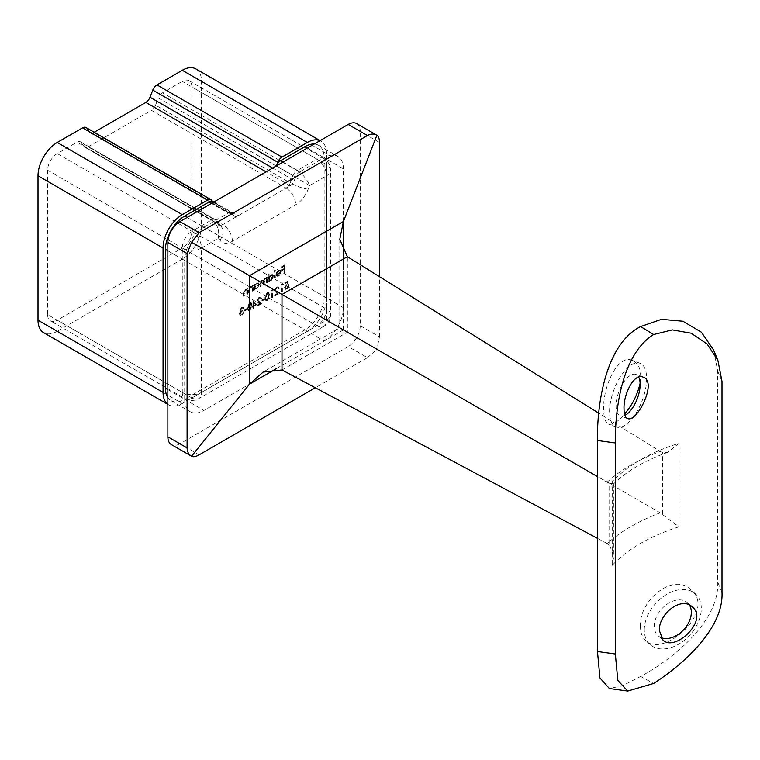 <?xml version="1.0" encoding="UTF-8"?>
<svg xmlns="http://www.w3.org/2000/svg" width="760" height="760" viewBox="0 0 760 760"><rect width="100%" height="100%" fill="white"/><g stroke="black" fill="none" stroke-linecap="round" stroke-linejoin="round"><path stroke-width="0.57" stroke-dasharray="3.8 2.85" d="M678.917 526.841L678.917 443.384C650.123 452.266 627.883 465.101 612.227 481.887L612.227 565.345C627.883 548.872 650.123 536.038 678.917 526.841L660.26 512.839L347.387 332.205L347.387 256.699M640.11 383.287C641.896 371.165 639.331 363.546 632.424 360.43C617.908 353.485 602.481 387.153 603.734 409.402C603.725 417.8 605.321 422.702 608.551 424.108C612.465 425.248 617.804 421.904 624.549 414.077M713.583 349.97L717.725 371.079L717.725 582.112C719.625 620.464 674.006 658.663 640.632 676.447L622.402 685.824L609.358 688.531M640.481 626.553C638.371 601.046 673.332 571.843 690.859 589.788C717.392 610.575 662.948 658.815 645.667 640.623C642.247 637.497 640.509 632.814 640.481 626.553M253.441 306.223L256.462 304.475L252.985 300.647L252.871 305.795L252.139 306.223L252.139 306.974L252.871 306.546L252.871 308.247L253.441 306.223L256.937 304.76L256.462 304.475M272.118 290.538L273.096 289.969L272.726 289.437L271.548 290.111L271.548 297.464L272.118 297.131L272.118 290.538L273.581 290.253L273.096 289.969M275.3 290.006L276.688 287.717L278.73 288.23L278.103 286.824L276.659 286.976L274.731 290.272L277.609 293.208L274.654 294.918L274.654 295.668L278.977 293.18L275.3 290.006L275.785 290.282L277.162 287.992L276.688 287.717M281.912 284.886L282.891 284.326L282.52 283.784L281.342 284.459L281.342 291.812L281.912 291.479L281.912 284.886L282.387 285.161L283.366 284.601L282.891 284.326M288.03 284.278L287.375 280.981L284.762 282.483L284.762 283.242L286.928 281.988L287.27 283.727L284.525 287.574L285.161 289.085L286.738 288.876L288.676 285.684L286.71 288.144L285.551 288.258L285.095 287.213L286.624 284.705L288.505 284.553L287.375 280.981M246.791 294.053L247.361 293.721L247.361 288.353L246.534 289.455L247.275 289.93L245.024 289.608L243.285 293.331L243.285 296.077L243.855 295.745L243.922 291.963L245.128 290.206L246.705 290.719L246.791 294.053L247.275 294.329L247.845 293.997L247.361 293.721M247.845 293.997L247.845 288.629L247.275 289.93L245.508 289.883L243.77 293.607L243.77 296.352L244.34 296.02L244.406 292.239L245.603 290.491L247.19 290.995L246.287 290.12L247.19 290.995L247.275 294.329M252.177 290.938L252.748 290.615L252.748 285.247L251.921 286.349L252.662 286.824L250.41 286.501L248.672 290.225L248.672 292.97L249.242 292.638L249.308 288.848L250.505 287.099L252.092 287.613L252.177 290.938L252.662 291.223L253.232 290.89L252.748 290.615M253.232 290.89L253.232 285.522L252.662 286.824L250.885 286.776L249.147 290.5L249.147 293.246L249.726 292.913L249.793 289.132L250.99 287.385L252.567 287.888L251.674 287.014L252.567 287.888L252.662 291.223M254.628 285.152L254.628 284.164L254.058 284.487L254.058 289.854L254.628 288.601L256.528 288.524L258.951 284.335L258.257 282.805L256.51 282.976L254.628 285.152L255.103 285.427L254.628 284.164M274.37 278.131L274.94 277.799L274.94 270.265L274.37 270.598L274.37 278.131L275.415 278.084L274.94 277.799M280.155 272.241L278.464 275.205L276.745 275.063L276.241 275.661L277.181 276.402L276.241 275.661L278.388 275.899L280.725 271.785L279.984 270.161L280.677 270.579L278.378 270.351L276.507 272.488L275.994 274.645L280.639 272.526L278.939 275.481L278.464 275.205M278.939 275.481L276.745 275.063L277.229 275.338L276.726 275.937L278.388 275.899M284.069 272.526L284.639 272.194L284.639 264.851L281.542 266.637L281.542 267.397L284.069 265.933L284.069 268.195L281.542 269.658L281.542 270.408L284.069 268.945L284.069 272.526L285.123 272.479L284.639 272.194M268.897 276.953L268.897 273.752L268.327 274.084L268.327 281.618L268.897 280.354L270.798 280.288L273.22 276.089L272.526 274.569L270.778 274.74L268.897 276.953L269.382 277.238L268.897 273.752M266.456 282.701L267.026 282.368L267.026 277.001L266.456 278.264L264.851 278.16L263.368 280.316L262.941 279.889L263.853 280.592L261.668 280.003L260.091 283.47L260.091 286.377L261.763 280.601L262.77 280.506L263.273 284.534L264.945 278.768L265.952 278.683L266.456 282.701L266.931 282.976L267.501 282.644L267.026 282.368M267.501 282.644L267.501 277.276L266.931 278.54L264.851 278.16M264.86 297.654L265.705 300.38L267.055 300.248L269.183 295.155L268.385 292.391L267.055 292.524L264.86 297.654L266.18 300.656L267.055 300.248M261.849 300.618L264.29 299.202L264.29 298.452L261.849 299.867L262.323 300.894L264.774 299.478L264.29 299.202M257.688 300.172L259.065 297.892L261.108 298.404L260.481 296.989L259.036 297.151L257.117 300.447L259.996 303.382L257.032 305.092L257.032 305.843L261.354 303.344L257.688 300.172L258.162 300.456L259.549 298.167L259.065 297.892M247.247 307.828L248.083 310.545L249.441 310.412L251.569 305.33L250.762 302.565L249.441 302.689L247.247 307.828L248.567 310.83L249.441 310.412M244.226 310.792L246.667 309.377L246.667 308.626L244.226 310.033L244.701 311.068L247.152 309.652L246.667 309.377M240.312 309.871L241.585 307.981L243.494 308.009L242.924 307.069L241.594 307.22L239.742 310.203L240.483 311.286L239.409 313.832L240.017 315.144L241.613 314.934L243.732 311.543L241.604 314.184L239.98 313.566L241.936 310.887L241.936 310.127L240.312 309.871L241.043 310.678L240.312 309.871M243.969 308.284L243.409 307.353L242.079 307.496L240.217 310.479L240.958 311.562L239.894 314.108L240.493 315.419L242.098 315.21L244.216 311.819L242.089 314.459L240.464 313.842L242.421 311.163L242.421 310.403L240.787 310.147L242.07 308.256L243.399 308.617L242.535 307.857L243.399 308.617L243.969 308.284L243.494 308.009M240.169 311.182L240.958 311.562L240.169 311.182M240.369 314.374L239.98 313.566L240.369 314.374M283.014 162.07L299.849 171.788L324.168 157.748L324.168 296.59A27.208 15.704 -60 0 1 304.931 329.906L184.689 399.323L184.689 260.49L167.855 250.772M199.12 454.86L179.882 443.755L348.213 346.57L367.45 357.675L315.343 387.762M179.882 443.755A17.005 9.813 -60 0 1 171.38 444.6M356.716 123.585A17.005 9.813 -60 0 1 360.24 131.366L379.477 142.471M343.425 252.909L343.425 329.925L376.894 349.248L379.477 336.851L360.24 325.745L360.24 131.366M360.24 325.745A17.005 9.813 -60 0 1 348.213 346.57M299.849 171.788A6.802 3.923 120 0 0 295.678 176.966L294.291 180.548A6.802 3.923 -60 0 1 290.13 185.725L237.965 215.84A6.802 3.923 -60 0 1 234.564 216.182A6.802 3.923 -60 0 1 233.804 215.469L232.408 213.493A6.802 3.923 120 0 0 231.648 212.791A6.802 3.923 120 0 0 228.247 213.123L211.413 203.405M187.093 217.445L203.927 227.164L228.247 213.123M203.927 227.164A27.208 15.704 120 0 0 184.689 260.49M167.855 389.604L184.689 399.323A27.208 15.704 120 0 0 190.323 411.777A27.208 15.704 120 0 0 203.927 410.428L184.689 399.323A27.208 15.704 -60 0 1 171.085 400.672A27.208 15.704 -60 0 1 167.855 397.584M304.931 329.906L324.168 341.012L203.927 410.428M324.168 341.012A27.208 15.704 120 0 0 343.406 307.695L324.168 296.59M343.406 168.853A27.208 15.704 120 0 0 337.772 156.398A27.208 15.704 120 0 0 324.168 157.748L343.406 168.853L343.406 307.695M379.477 336.851L379.477 276.678M276.44 165.861L295.678 176.966M314.241 144.039A27.208 15.704 -60 0 1 318.535 145.293A27.208 15.704 -60 0 1 324.168 157.748L307.334 148.029M212.41 201.685A6.802 3.923 -60 0 1 213.17 202.388L232.408 213.493M167.855 404.301A27.208 15.704 120 0 0 168.682 404.842A27.208 15.704 120 0 0 182.286 403.493L57.237 331.293A27.208 15.704 -60 0 1 43.633 332.642M195.89 68.932A27.208 15.704 -60 0 1 201.523 81.386L201.523 225.777A27.208 15.704 -60 0 1 182.286 259.103L307.334 331.293L182.286 403.493M307.334 331.293A27.208 15.704 120 0 0 326.572 297.977L201.523 225.777M201.523 81.386L326.572 153.586L326.572 297.977M326.572 153.586A27.208 15.704 120 0 0 320.938 141.132A27.208 15.704 120 0 0 320.055 140.685M182.286 259.103L57.237 331.293M88.131 146.851L151.392 110.323L286.064 188.081L222.794 224.599L88.131 146.851A6.802 3.923 -60 0 1 84.73 147.193A6.802 3.923 -60 0 1 83.961 146.48L218.633 224.228L215.85 220.276L81.187 142.529L83.961 146.48M81.187 142.529A6.802 3.923 120 0 0 80.418 141.825A6.802 3.923 120 0 0 77.016 142.158L211.689 219.906C217.312 224.067 219.593 230.156 218.528 238.174L218.737 222.946L215.85 220.276A6.802 3.923 120 0 0 215.089 219.573L215.089 219.573A6.802 3.923 120 0 0 211.689 219.906L191.9 231.334L57.237 153.586L77.016 142.158M57.237 153.586A13.604 7.856 120 0 0 47.623 170.24L182.286 247.988L57.237 320.188L191.9 397.936L316.948 325.745L182.286 247.998A13.604 7.856 120 0 0 191.9 231.334L326.572 309.082L326.572 164.692L191.9 86.944L191.9 231.334A13.604 7.856 120 0 0 182.286 247.988L182.286 392.388L47.623 314.63L47.623 170.24M47.623 314.63A13.604 7.856 120 0 0 50.435 320.863A13.604 7.856 120 0 0 57.237 320.188M191.9 86.944A13.604 7.856 120 0 0 189.088 80.712A13.604 7.856 120 0 0 182.286 81.386L316.948 159.134L297.169 170.553L162.507 92.805L182.286 81.386M162.507 92.805A6.802 3.923 120 0 0 158.336 97.993L292.999 175.74L290.225 182.894L155.562 105.146L158.336 97.993M155.562 105.146A6.802 3.923 -60 0 1 151.392 110.323M85.975 127.509A6.802 3.923 -60 0 1 86.735 128.221L211.784 200.412M233.804 215.469L89.519 132.173L86.735 128.221M89.519 132.173A6.802 3.923 120 0 0 90.278 132.876A6.802 3.923 120 0 0 93.679 132.544L212.154 200.944M94.183 132.25L93.679 132.544M367.45 357.675L376.894 349.248M660.26 512.839C638.732 520.952 621.024 531.173 607.126 543.524L609.663 545.243L609.663 483.265L597.483 476.596M607.126 482.163C621.024 469.651 638.732 459.42 660.26 451.487L598.823 413.231M660.26 451.487L662.701 452.647L662.701 514.615M607.126 543.524L597.483 538.375M281.998 369.959L347.387 332.205L339.786 327.816L263.131 372.067M285.123 272.479L284.639 264.851M285.123 265.126L281.542 266.637M282.026 266.922L282.026 267.672L281.542 267.397M282.026 267.672L284.553 266.209L284.069 265.933M284.553 266.209L284.553 268.47L284.069 268.195M284.553 268.47L281.542 269.658M282.026 269.933L282.026 270.683L281.542 270.408M282.026 270.683L284.553 269.23L284.069 268.945M284.553 269.23L284.553 272.802M278.873 276.184L281.209 272.07L280.725 271.785M281.209 272.07L280.677 270.579L278.378 270.351M278.853 270.636L276.982 272.773L276.507 272.488M276.982 272.773L276.478 274.92L275.994 274.645M276.478 274.92L280.639 272.526M280.582 271.899L277.048 273.933L278.825 271.31L280.022 271.12L280.582 271.899L276.564 273.657L278.35 271.035L279.547 270.845L280.582 271.899M277.048 273.933L276.564 273.657M278.825 271.31L278.35 271.035M275.415 278.084L274.94 270.265M275.415 270.541L274.37 270.598M274.844 270.873L274.844 278.407M269.382 274.027L268.327 274.084M268.812 274.36L268.812 281.894L268.327 281.618M268.812 281.894L269.382 281.561L268.897 281.285M269.382 281.561L269.382 280.639L270.798 280.288M271.282 280.563L273.704 276.374L273.22 276.089M273.704 276.374L273.011 274.844L270.778 274.74M271.263 275.015L269.382 277.238M271.263 279.917L269.876 280.07L269.382 278.892L271.253 275.68L272.593 275.528L273.135 276.706L271.263 279.917L269.401 279.784L268.897 278.616L270.769 275.405L272.108 275.253L272.65 276.431L270.778 279.642M269.382 278.892L268.897 278.616M271.253 275.68L270.769 275.405M273.135 276.706L272.65 276.431M267.501 277.276L267.026 277.001M266.931 277.609L266.456 277.334M266.931 278.54L266.285 278.16L266.931 278.54M265.335 278.445L263.853 280.592L261.668 280.003M262.143 280.278L260.576 283.746L260.576 286.653L260.091 286.377M260.576 286.653L261.145 286.32L260.661 286.045M261.145 286.32L261.145 283.413L262.248 280.877L261.763 280.601M262.248 280.877L263.255 280.791L263.748 282.729L263.748 284.82L263.273 284.534M263.748 284.82L264.328 284.487L263.844 284.212M264.328 284.487L264.328 281.751L265.43 279.043L264.945 278.768M265.43 279.043L266.437 278.958L266.931 282.976M255.103 284.44L254.058 284.487M254.534 284.772L254.534 290.139L254.058 289.854M254.534 290.139L255.103 289.807L254.628 289.531M255.103 289.807L255.103 288.876L256.528 288.524M257.003 288.8L259.426 284.61L258.951 284.335M259.426 284.61L258.733 283.091L256.51 282.976M256.984 283.262L255.103 285.427M256.984 288.154L255.607 288.306L255.103 287.137L256.975 283.917L258.315 283.774L258.856 284.952L256.984 288.154L255.123 288.03L254.628 286.852L256.5 283.642L257.839 283.499L258.381 284.667L256.5 287.878M255.103 287.137L254.628 286.852M256.975 283.917L256.5 283.642M258.856 284.952L258.381 284.667M253.232 285.522L252.748 285.247M252.662 285.855L252.177 285.57M250.885 286.776L250.41 286.501M249.147 293.246L248.672 292.97M249.726 292.913L249.242 292.638M249.793 289.132L249.308 288.848M250.99 287.385L250.505 287.099M247.845 288.629L247.361 288.353M247.275 288.962L246.791 288.686M245.508 289.883L245.024 289.608M243.77 296.352L243.285 296.077M244.34 296.02L243.855 295.745M244.406 292.239L243.922 291.963M245.603 290.491L245.128 290.206M287.859 281.257L284.762 282.483M285.247 282.758L285.247 283.518L284.762 283.242M285.247 283.518L287.413 282.264L286.928 281.988M287.413 282.264L287.755 284.002L287.27 283.727M287.755 284.002L286.52 284.012M287.005 284.287L285 287.85L284.525 287.574M285 287.85L285.646 289.37L286.738 288.876M287.223 289.161L289.161 285.969L288.676 285.684M289.161 285.969L288.106 286.017M288.591 286.292L287.185 288.42L286.71 288.144M287.185 288.42L286.035 288.543L285.095 287.213M285.57 287.489L287.109 284.981L286.624 284.705M287.109 284.981L288.505 284.553M283.366 284.601L282.52 283.784M282.995 284.059L281.342 284.459M281.817 284.743L281.817 292.087L281.342 291.812M281.817 292.087L282.387 291.755L281.912 291.479M282.387 291.755L282.387 285.161M277.162 287.992L278.198 287.859L278.635 288.838L278.16 288.562M278.635 288.838L279.214 288.505L278.73 288.23M279.214 288.505L278.578 287.099L276.659 286.976M277.134 287.261L275.215 290.548L274.731 290.272M275.215 290.548L277.609 293.208M278.094 293.483L274.654 294.918M275.13 295.194L275.13 295.953L274.654 295.668M275.13 295.953L279.452 293.455L278.977 293.18M279.452 293.455L276.507 291.555M276.991 291.84L275.785 290.282M273.581 290.253L272.726 289.437M273.21 289.712L271.548 290.111M272.033 290.396L272.033 297.74L271.548 297.464M272.033 297.74L272.602 297.407L272.118 297.131M272.602 297.407L272.602 290.814M267.539 300.523L269.667 295.431L269.183 295.155M269.667 295.431L268.869 292.666L267.055 292.524M267.539 292.799L265.344 297.93M265.915 297.597L267.52 293.559L268.479 293.483L269.097 295.763L267.52 299.782L266.152 299.307L265.43 297.322L267.035 293.284L268.005 293.208L268.613 295.488L267.035 299.497L265.677 299.031L265.43 297.322M266.56 299.858L265.677 299.031L266.56 299.858M267.52 293.559L267.035 293.284M267.52 299.782L267.035 299.497M264.774 299.478L264.29 298.452M264.774 298.727L261.849 299.867M262.323 300.143L262.323 300.894M259.549 298.167L260.576 298.034L261.022 299.012L260.537 298.737M261.022 299.012L261.592 298.68L261.108 298.404M261.592 298.68L260.965 297.274L259.036 297.151M259.512 297.426L257.592 300.723L257.117 300.447M257.592 300.723L259.996 303.382M260.471 303.658L257.032 305.092M257.517 305.368L257.517 306.118L257.032 305.843M257.517 306.118L261.839 303.63L261.354 303.344M261.839 303.63L258.885 301.729M259.369 302.014L258.162 300.456M256.937 304.76L252.985 300.647M253.469 300.922L252.871 300.713M253.355 300.988L253.355 306.071L252.871 305.795M253.355 306.071L252.139 306.223M252.615 306.498L252.615 307.249L252.139 306.974M252.615 307.249L253.355 306.831L252.871 306.546M253.355 306.831L253.355 308.522L252.871 308.247M253.355 308.522L253.925 308.19L253.441 307.914M253.925 308.19L253.925 306.498M255.816 304.646L253.925 305.748L253.925 302.556L255.816 304.646L253.441 305.463L253.441 302.28L255.341 304.37M253.925 305.748L253.441 305.463M253.925 302.556L253.441 302.28M249.916 310.697L252.044 305.606L251.569 305.33M252.044 305.606L251.247 302.841L249.441 302.689M249.916 302.974L247.722 308.104M248.292 307.772L249.898 303.734L250.866 303.658L251.474 305.938L249.898 309.947L248.539 309.481L247.817 307.496L249.422 303.459L250.382 303.382L250.999 305.653L249.422 309.672L248.054 309.197L247.817 307.496M248.947 310.033L248.054 309.197L248.947 310.033M249.898 303.734L249.422 303.459M249.898 309.947L249.422 309.672M247.152 309.652L246.667 308.626M247.152 308.902L244.226 310.033M244.701 310.317L244.701 311.068M242.07 308.256L241.585 307.981M242.079 307.496L241.594 307.22M240.217 310.479L239.742 310.203M240.274 312.588L239.789 312.312M239.894 314.108L239.409 313.832M242.098 315.21L241.613 314.934M244.216 311.819L243.732 311.543M243.647 312.151L243.162 311.875M243.143 313.452L242.668 313.177M242.089 314.459L241.604 314.184M242.421 311.163L241.936 310.887M242.421 310.403L241.936 310.127M309.567 185.611L292.999 175.74A6.802 3.923 120 0 1 297.169 170.553C303.145 174.515 307.277 179.531 309.567 185.611L326.572 175.798L326.572 320.188L201.523 392.388L201.523 247.988L218.528 238.174L219.916 240.15A20.406 11.78 120 0 0 232.408 241.262L295.678 204.734A20.406 11.78 120 0 0 308.18 189.192L309.567 185.611M640.632 676.447L653.619 683.496M609.577 411.587A34.01 15.124 -69.4 0 1 620.293 376.884A34.01 15.124 -69.4 0 1 640.034 363.28A34.01 15.124 -69.4 0 1 642.257 400.434A34.01 15.124 -69.4 0 1 616.16 426.968A34.01 15.124 -69.4 0 1 609.577 411.587M624.91 415.359A22.106 9.832 -69.4 0 1 620.341 415.824A22.106 9.832 -69.4 0 1 616.056 405.821A22.106 9.832 -69.4 0 1 623.019 383.268A22.106 9.832 -69.4 0 1 635.864 374.423A22.106 9.832 -69.4 0 1 638.675 377.093M644.271 629.926A34.01 23.285 -48.4 0 1 663.603 596.391A34.01 23.285 -48.4 0 1 695.39 593.817A34.01 23.285 -48.4 0 1 690.194 634.704A34.01 23.285 -48.4 0 1 650.199 644.642A34.01 23.285 -48.4 0 1 644.271 629.926M660.981 637.564A22.106 15.133 -48.4 0 1 658.103 635.75A22.106 15.133 -48.4 0 1 654.255 626.183A22.106 15.133 -48.4 0 1 666.814 604.38A22.106 15.133 -48.4 0 1 687.477 602.708A22.106 15.133 -48.4 0 1 689.491 605.121M609.663 545.243L613.833 556.244L612.227 565.345M678.917 443.384L667.736 452.323L662.701 452.647M609.663 483.265L613.747 483.778L612.227 481.887M272.65 168.055L294.291 180.548M213.921 201.96L237.965 215.84M290.13 185.725L266.076 171.845M343.425 329.925L276.735 368.429M260.576 283.746L260.091 283.47M261.145 283.413L260.661 283.128M263.748 282.729L263.273 282.445M264.328 281.751L263.844 281.476M266.931 280.716L266.456 280.44M249.147 290.5L248.672 290.225M249.726 290.387L249.242 290.111M252.662 289.275L252.177 288.999M243.77 293.607L243.285 293.331M244.34 293.502L243.855 293.217M247.275 292.391L246.791 292.106M276.498 292.448L276.022 292.163M269.097 295.763L268.613 295.488M258.885 302.613L258.4 302.337M251.474 305.938L250.999 305.653M232.408 241.262A13.604 7.856 -120 0 0 222.794 224.599A6.802 3.923 -60 0 1 219.393 224.941A6.802 3.923 -60 0 1 218.633 224.228A13.604 10.725 -35.1 0 1 221.426 226.774A13.604 10.725 -35.1 0 1 219.916 240.15M308.18 189.192A13.604 2.878 -158.8 0 1 290.225 182.894A6.802 3.923 -60 0 1 286.064 188.081A13.604 7.856 -120 0 1 295.678 204.734M182.286 392.388A13.604 7.856 120 0 0 185.098 398.61A13.604 7.856 120 0 0 191.9 397.936A13.604 7.856 -120 0 0 198.702 398.61A13.604 7.856 -120 0 0 201.523 392.388A13.604 7.856 0 0 1 182.286 392.388M189.088 80.712L323.75 158.46A13.604 7.856 120 0 1 326.572 164.692A13.604 7.856 180 0 1 330.552 170.24L330.552 314.63A13.604 13.604 0 0 1 323.75 326.42A13.604 7.856 -120 0 1 316.948 325.745A13.604 7.856 120 0 0 326.572 309.082A13.604 7.856 180 0 1 330.552 314.63A13.604 7.856 180 0 1 326.572 320.188A13.604 7.856 -120 0 1 323.75 326.42L198.702 398.61A13.604 13.604 0 0 1 185.098 398.61L50.435 320.863M323.75 158.46A13.604 7.856 120 0 0 316.948 159.134A13.604 7.856 -120 0 1 326.572 175.798A13.604 7.856 180 0 0 330.552 170.24A13.604 13.604 0 0 0 323.75 158.46M191.9 231.334A13.604 7.856 60 0 1 201.523 247.988A13.604 7.856 0 0 1 182.286 247.988M717.725 371.079L722 381.397M722 592.429L717.725 582.112M339.786 239.305L339.786 327.816M167.855 404.358L168.682 404.842M320.112 140.648L320.938 141.132M171.085 400.672L190.323 411.777M318.535 145.293L337.772 156.398M279.623 270.883L280.108 271.159M272.526 274.569L273.011 274.844M269.401 279.784L269.876 280.07M272.108 275.253L272.593 275.528M266.123 277.998L266.608 278.274M262.77 280.506L263.255 280.791M265.952 278.683L266.437 278.958M258.257 282.805L258.733 283.091M255.123 288.03L255.607 288.306M257.839 283.499L258.315 283.774M285.161 289.085L285.646 289.37M285.551 288.258L286.035 288.543M277.713 287.584L278.198 287.859M278.103 286.824L278.578 287.099M268.385 292.391L268.869 292.666M265.705 300.38L266.18 300.656M268.005 293.208L268.479 293.483M260.091 297.758L260.576 298.034M260.481 296.989L260.965 297.274M250.762 302.565L251.247 302.841M248.083 310.545L248.567 310.83M250.382 303.382L250.866 303.658M242.924 307.069L243.409 307.353M240.017 315.144L240.493 315.419M80.418 141.825L215.089 219.573L218.737 222.946L221.426 226.774L219.393 224.941L84.73 147.193M231.648 212.791L213.408 202.255M90.278 132.876L234.564 216.182M640.034 363.28L632.424 360.42M616.16 426.968L608.551 424.108M642.998 377.102L635.864 374.423M627.475 418.494L620.341 415.824M695.39 593.817L690.859 589.788M650.199 644.642L645.667 640.623M692.312 607.003L687.477 602.708M662.938 640.043L658.103 635.75M613.833 483.578L613.833 556.244M667.736 452.323C644.86 460.503 626.867 470.981 613.747 483.778"/><path stroke-width="1.14" d="M624.549 414.077C632.216 405.147 637.403 394.887 640.11 383.287M615.343 442.966L597.483 440.496L597.483 651.538L615.343 654.008L617.813 680.428L627.703 691.068L653.619 683.496C684.484 663.613 723.672 627.883 722 592.429L722 381.397L717.867 360.287L707.123 343.985L691.153 333.212L672.325 329.897L653.619 334.514C622.231 354.094 614.963 408.262 615.343 442.966L615.343 654.008M597.483 440.496C596.818 402.866 606.186 343.738 640.632 326.572L661.504 319.314L682.964 321.242L701.385 332.205L713.583 349.97L717.867 360.287M627.703 691.068L609.358 688.531L599.915 677.929L597.483 651.538M624.036 408.813C623.304 394.43 634.163 372.799 642.998 377.102C657.998 381.263 636.756 423.424 627.475 418.494C625.195 417.515 624.045 414.285 624.036 408.813M659.433 630.781L662.938 640.043C674.832 652.45 709.08 620.103 692.312 607.003C681.406 595.783 658.188 614.26 659.433 630.781M277.827 162.288L152.779 90.088A6.802 3.923 -60 0 1 156.95 84.911L281.998 157.101A6.802 3.923 120 0 0 277.827 162.288L276.44 165.861A6.802 3.923 -60 0 1 280.611 160.683L304.931 146.642A27.208 15.704 -60 0 1 314.241 144.039M156.95 84.911L182.286 70.281A27.208 15.704 -60 0 1 195.89 68.932L320.112 140.648M281.998 157.101L307.334 142.471L182.286 70.281M187.093 447.916C187.159 451.706 188.651 454.48 191.558 456.247L171.38 444.6A17.005 9.813 -60 0 1 167.855 436.81L187.093 447.916L187.093 253.545L167.855 242.44L167.855 436.81M167.855 242.44A17.005 9.813 -60 0 1 179.882 221.616L199.12 232.721L191.558 242.24L187.093 253.545M379.477 276.678L379.477 142.471C379.44 138.7 378.575 136.287 376.894 135.232C373.91 133.599 370.766 133.693 367.45 135.536L348.213 124.421L179.882 221.616M348.213 124.421A17.005 9.813 -60 0 1 356.716 123.585L376.894 135.232L343.425 221.493L343.425 252.909M315.343 387.762L199.12 454.86C195.833 456.712 193.315 457.178 191.558 456.247L249.527 384.132L263.131 372.067L281.998 369.959L597.483 538.375M367.45 135.536L199.12 232.721M167.855 397.584A27.208 15.704 -60 0 1 165.452 388.217L165.452 249.375A27.208 15.704 -60 0 1 184.689 216.059L209.009 202.017A6.802 3.923 -60 0 1 212.41 201.685L213.408 202.255M167.855 404.358L43.633 332.642A27.208 15.704 -60 0 1 38 320.188L38 175.798A27.208 15.704 -60 0 1 57.237 142.471L182.286 214.671L207.623 200.041A6.802 3.923 120 0 1 211.023 199.709A6.802 3.923 120 0 1 211.784 200.412L212.857 201.941M182.286 214.671A27.208 15.704 120 0 0 163.048 247.988L38 175.798M38 320.188L163.048 392.388L163.048 247.988M163.048 392.388A27.208 15.704 120 0 0 167.855 404.301M320.055 140.685A27.208 15.704 120 0 0 307.334 142.471M57.237 142.471L82.574 127.851A6.802 3.923 -60 0 1 85.975 127.509L211.023 199.709M152.779 90.088L150.005 97.242L272.65 168.055M266.076 171.845L145.844 102.429L94.183 132.25M145.844 102.429A6.802 3.923 120 0 0 150.005 97.242M597.483 476.596L191.558 242.24M598.823 413.231L347.387 256.699L339.786 239.305L343.425 221.493L249.527 275.709L249.527 384.132L276.735 368.429M653.619 334.514L640.632 326.572M638.675 377.093A22.106 9.832 -69.4 0 1 637.535 397.945A22.106 9.832 -69.4 0 1 624.91 415.359M689.491 605.121A22.106 15.133 -48.4 0 1 684.228 629.147A22.106 15.133 -48.4 0 1 660.981 637.564M280.611 160.683L283.014 162.07M307.334 148.029L304.931 146.642M165.452 388.217L167.855 389.604M167.855 250.772L165.452 249.375M211.413 203.405L209.009 202.017M184.689 216.059L187.093 217.445M207.623 200.041L82.574 127.851M212.154 200.944L213.921 201.96M347.387 256.699L281.998 294.452L281.998 369.959"/></g></svg>
